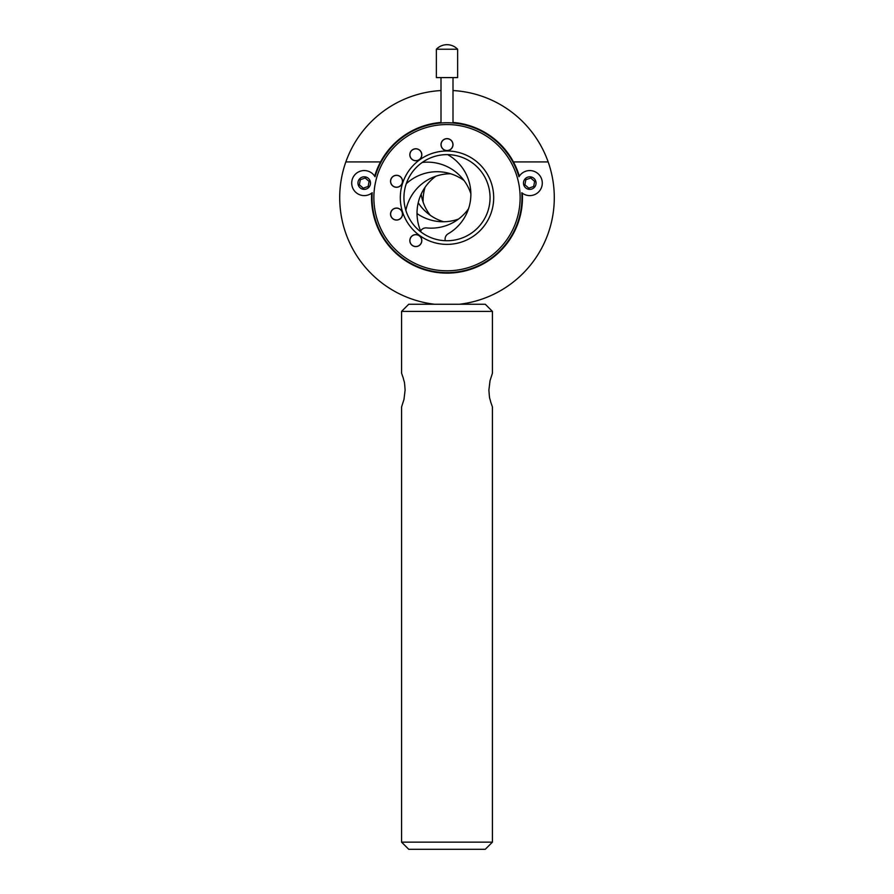 <?xml version="1.0" encoding="UTF-8"?>
<svg xmlns="http://www.w3.org/2000/svg" width="894" height="894" viewBox="0 0 894 894"><rect width="100%" height="100%" fill="white"/><g stroke="black" fill="none" stroke-linecap="round" stroke-linejoin="round"><path stroke-width="1.34" d="M459.516 304.239A107.291 107.291 0 0 0 548.156 161.915A107.291 107.291 0 0 0 453.001 90.551M519.336 176.174A75.465 75.465 0 0 0 513.447 161.915L548.156 161.915M440.999 90.551A107.291 107.291 0 0 0 345.844 161.915L380.553 161.915A75.465 75.465 0 0 0 374.664 176.174M371.669 193.149A75.465 75.465 0 0 0 444.731 273.106A75.465 75.465 0 0 0 522.331 193.149M345.844 161.915A107.291 107.291 0 0 0 434.484 304.239M380.553 161.915A75.465 75.465 0 0 1 440.999 122.456M453.001 122.456A75.465 75.465 0 0 1 513.447 161.915M523.828 185.147A6.292 6.292 0 0 0 534.534 187.192A6.292 6.292 0 0 0 530.947 176.911A6.292 6.292 0 0 0 523.828 185.147M518.967 176.766A12.516 12.516 0 0 1 536.668 172.643A12.516 12.516 0 0 1 539.831 190.545A12.516 12.516 0 0 1 521.783 192.724A74.951 74.951 0 0 1 447 272.625A74.951 74.951 0 0 1 372.217 192.724A12.516 12.516 0 0 1 352.404 187.192A12.516 12.516 0 0 1 375.033 176.766A74.951 74.951 0 0 1 518.967 176.766M530.734 178.018L525.862 179.705L524.89 184.779L528.801 188.153L533.673 186.455L534.646 181.393L530.734 178.018M358.293 185.147A6.292 6.292 0 0 0 368.987 187.192A6.292 6.292 0 0 0 365.411 176.911A6.292 6.292 0 0 0 358.293 185.147M365.199 178.018L360.327 179.705L359.354 184.779L363.266 188.153L368.138 186.455L369.11 181.393L365.199 178.018M492.426 842.148L401.574 842.148L401.574 406.938L403.976 399.462L405.105 390.075C404.311 378.989 404.367 383.314 403.306 378.173L401.574 373.223L401.574 311.391L492.426 311.391L492.426 373.223L490.024 380.699L488.895 390.075C489.688 401.171 489.633 396.847 490.694 401.987L492.426 406.938L492.426 842.148L485.263 849.3L408.737 849.3L401.574 842.148M492.426 311.391L485.263 304.239L408.737 304.239L401.574 311.391M430.204 215.23A45.605 45.605 0 0 1 421.175 194.132M419.398 159.456A5.9 5.9 0 0 0 420.515 151.175A5.9 5.9 0 0 0 412.235 150.058A5.9 5.9 0 0 0 411.117 158.339A5.9 5.9 0 0 0 419.398 159.456M422.236 162.451A45.605 45.605 0 0 1 470.87 193.786M402.121 212.124A5.9 5.9 0 0 0 394.589 208.503A5.9 5.9 0 0 0 390.969 216.024A5.9 5.9 0 0 0 398.5 219.645A5.9 5.9 0 0 0 402.121 212.124M405.842 210.347A45.605 45.605 0 0 1 450.665 173.782M400.311 197.675A46.689 46.689 0 0 1 447 150.985A46.689 46.689 0 0 1 493.689 197.675A46.689 46.689 0 0 1 447 244.375A46.689 46.689 0 0 1 400.311 197.675M490.057 197.675A43.057 43.057 0 0 0 447 154.617A43.057 43.057 0 0 0 403.943 197.675A43.057 43.057 0 0 0 447 240.743A43.057 43.057 0 0 0 490.057 197.675M373.871 197.675A73.129 73.129 0 0 0 447 270.804A73.129 73.129 0 0 0 520.129 197.675A73.129 73.129 0 0 0 447 124.557A73.129 73.129 0 0 0 373.871 197.675M508.764 155.232L504.294 149.376L508.764 155.232M389.706 149.376L385.236 155.232L389.706 149.376M421.812 240.598A6.001 6.001 0 0 0 415.822 234.608A6.001 6.001 0 0 0 409.821 240.598A6.001 6.001 0 0 0 415.822 246.599A6.001 6.001 0 0 0 421.812 240.598M402.535 214.068A6.001 6.001 0 0 0 396.545 208.078A6.001 6.001 0 0 0 390.544 214.068A6.001 6.001 0 0 0 396.545 220.069A6.001 6.001 0 0 0 402.535 214.068M402.535 181.281A6.001 6.001 0 0 0 396.545 175.291A6.001 6.001 0 0 0 390.544 181.281A6.001 6.001 0 0 0 396.545 187.282A6.001 6.001 0 0 0 402.535 181.281M421.812 154.763A6.001 6.001 0 0 0 415.822 148.762A6.001 6.001 0 0 0 409.821 154.763A6.001 6.001 0 0 0 415.822 160.752A6.001 6.001 0 0 0 421.812 154.763M453.001 144.627A6.001 6.001 0 0 0 447 138.637A6.001 6.001 0 0 0 440.999 144.627A6.001 6.001 0 0 0 447 150.628A6.001 6.001 0 0 0 453.001 144.627M419.174 235.748A5.9 5.9 0 0 0 410.961 237.234A5.9 5.9 0 0 0 412.458 245.459A5.9 5.9 0 0 0 420.672 243.961A5.9 5.9 0 0 0 419.174 235.748M421.152 232.116A45.605 45.605 0 0 1 435.914 176.185M447.134 150.527A5.9 5.9 0 0 0 452.9 144.493A5.9 5.9 0 0 0 446.866 138.726A5.9 5.9 0 0 0 441.1 144.761A5.9 5.9 0 0 0 447.134 150.527M447.671 154.628A45.605 45.605 0 0 1 448.129 233.803A6.09 6.09 0 0 0 445.313 240.709M423.097 202.01A45.605 45.605 0 0 1 425.075 187.271M468.545 208.715A45.605 45.605 0 0 1 426.55 227.914A6.09 6.09 0 0 0 420.638 230.954M402.199 182.979A5.9 5.9 0 0 0 398.243 175.626A5.9 5.9 0 0 0 390.89 179.593A5.9 5.9 0 0 0 394.846 186.947A5.9 5.9 0 0 0 402.199 182.979M406.256 183.739A45.605 45.605 0 0 1 464.02 180.499M443.726 221.746A45.605 45.605 0 0 1 418.224 202.759M453.001 122.97L453.001 77.588M440.999 122.97L440.999 77.588M436.373 49.237L436.373 77.588L457.627 77.588L457.627 49.237A14.706 14.706 0 0 0 436.373 49.237L457.627 49.237M458.499 219.075A45.605 45.605 0 0 1 417.029 213.565"/></g></svg>
